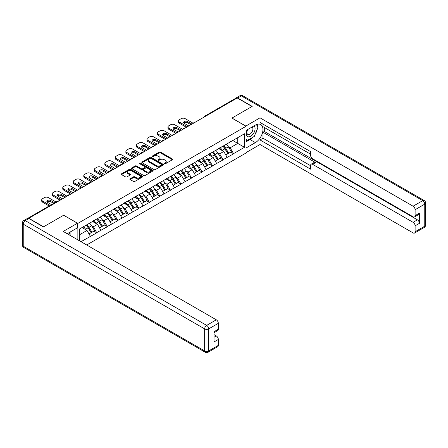 <?xml version="1.0" encoding="UTF-8"?>
<svg xmlns="http://www.w3.org/2000/svg" width="448" height="448" viewBox="0 0 448 448"><rect width="100%" height="100%" fill="white"/><g stroke="black" fill="none" stroke-linecap="round" stroke-linejoin="round"><path stroke-width="0.67" d="M164.438 163.8A0.655 0.381 0 0 0 165.362 163.8L172.396 159.74A0.935 0.543 0 0 0 172.67 159.354A0.935 0.543 0 0 0 172.396 158.973L160.485 152.096A0.935 0.543 0 0 0 159.158 152.096L152.124 156.156A0.655 0.381 0 0 0 153.054 156.688L153.961 156.167A2.996 1.73 0 0 1 158.2 156.167L159.191 156.738A2.996 1.73 0 0 1 160.07 157.959A2.996 1.73 0 0 1 159.191 159.186L158.284 159.712A0.655 0.381 0 0 0 159.208 160.244L160.121 159.718A2.996 1.73 0 0 1 164.354 159.718L165.346 160.294A2.996 1.73 0 0 1 166.225 161.515A2.996 1.73 0 0 1 165.346 162.736L164.438 163.262A0.655 0.381 0 0 0 164.438 163.8L164.438 163.262M130.099 178.769A0.935 0.543 0 0 0 129.825 179.15A0.935 0.543 0 0 0 130.099 179.536L133.442 181.462A0.935 0.543 0 0 0 134.764 181.462L142.576 176.954A0.935 0.543 0 0 0 142.85 176.574A0.935 0.543 0 0 0 142.576 176.193L130.659 169.31A0.935 0.543 0 0 0 129.338 169.31L121.526 173.818A0.935 0.543 0 0 0 121.251 174.205A0.935 0.543 0 0 0 121.526 174.586L125.563 176.915A0.935 0.543 0 0 0 126.89 176.915L130.234 174.989A0.935 0.543 0 0 0 130.508 174.602A0.935 0.543 0 0 0 130.234 174.222L128.229 173.068A2.503 1.445 0 0 1 127.495 172.043A2.503 1.445 0 0 1 129.041 170.71A2.503 1.445 0 0 1 131.768 171.024L139.614 175.549A2.503 1.445 0 0 1 140.347 176.574A2.503 1.445 0 0 1 138.802 177.906A2.503 1.445 0 0 1 136.074 177.593L134.764 176.842A0.935 0.543 0 0 0 133.442 176.842L130.099 178.769L130.099 179.536M63.7 215.202L43.602 226.806L28.834 218.277L237.216 97.966L251.989 106.495L231.89 118.098L246.053 126.274L77.862 223.378L63.7 215.281M154.028 169.579A0.935 0.543 0 0 0 155.355 169.579L163.162 165.071A0.935 0.543 0 0 0 163.436 164.685A0.935 0.543 0 0 0 163.162 164.304L151.25 157.427A0.935 0.543 0 0 0 149.923 157.427L142.111 161.935A0.935 0.543 0 0 0 141.837 162.316A0.935 0.543 0 0 0 142.111 162.702L154.028 169.579M140.09 163.94A0.655 0.381 0 0 1 140.756 164.035L140.756 163.251L152.869 170.246A0.935 0.543 0 0 1 153.143 170.632A0.935 0.543 0 0 1 152.869 171.013L145.057 175.521A0.935 0.543 0 0 1 143.735 175.521L131.818 168.644L135.162 166.729L135.162 165.95L131.818 167.877A0.935 0.543 0 0 0 131.544 168.258A0.935 0.543 0 0 0 131.818 168.644L131.818 167.877M135.162 166.729A0.935 0.543 0 0 1 136.489 166.729L136.489 165.95A0.935 0.543 0 0 0 135.162 165.95M136.489 165.95L141.322 168.739A0.935 0.543 0 0 0 142.643 168.739L144.861 167.457A0.935 0.543 0 0 0 145.135 167.076A0.935 0.543 0 0 0 144.861 166.695L139.832 163.789A0.655 0.381 0 0 1 140.756 163.251M77.862 239.887L77.862 223.378M86.699 244.983L246.053 152.981L246.053 126.274M86.134 225.182A6.39 3.69 -120 0 1 88.323 227.735L91.302 232.652L93.901 231.157L96.779 232.82L93.408 226.744L91.538 225.669M96.779 232.82L80.998 241.696M79.414 240.783L79.414 229.062L244.502 133.75L244.502 147.297L233.542 153.625L230.171 147.784L228.301 146.709M222.902 146.222A6.39 3.69 -120 0 1 225.086 148.775L228.066 153.698L230.664 152.197L233.542 153.625M233.542 153.86L223.02 159.701L219.649 153.86L217.784 152.779M212.38 152.292A6.39 3.69 -120 0 1 214.57 154.851L217.543 159.768L220.142 158.267L223.02 159.701M223.02 159.93L212.503 165.771L209.132 159.93L207.262 158.855M201.858 158.368A6.39 3.69 -120 0 1 204.047 160.927L207.026 165.844L209.619 164.343L212.503 165.771M212.503 166.006L201.981 171.847L198.61 166.006L196.739 164.926M191.341 164.444A6.39 3.69 -120 0 1 193.525 166.998L196.504 171.914L199.102 170.419L201.981 171.847M201.981 172.082L191.464 177.923L188.087 172.082L186.222 171.002M180.818 170.514A6.39 3.69 -120 0 1 183.008 173.074L185.982 177.99L188.58 176.49L191.464 177.923M191.464 178.153L180.942 183.994L177.57 178.153L175.7 177.078M170.296 176.59A6.39 3.69 -120 0 1 172.486 179.15L175.465 184.066L178.063 182.566L180.942 183.994M180.942 184.229L170.419 190.07L167.048 184.229L165.183 183.148M159.779 182.661A6.39 3.69 -120 0 1 161.963 185.22L164.942 190.137L167.541 188.642L170.419 190.07M170.419 190.305L159.902 196.14L156.531 190.299L154.661 189.224M149.257 188.737A6.39 3.69 -120 0 1 151.446 191.296L154.426 196.213L157.018 194.712L159.902 196.14M159.902 196.375L149.38 202.216L146.009 196.375L144.138 195.3M138.74 194.813A6.39 3.69 -120 0 1 140.924 197.366L143.903 202.283L146.502 200.788L149.38 202.216M149.38 202.451L138.858 208.292L135.486 202.451L133.622 201.37M128.218 200.883A6.39 3.69 -120 0 1 130.407 203.442L133.381 208.359L135.979 206.858L138.858 208.292M138.858 208.522L128.341 214.362L124.97 208.522L123.099 207.446M117.695 206.959A6.39 3.69 -120 0 1 119.885 209.518L122.864 214.435L125.457 212.934L128.341 214.362M128.341 214.598L117.818 220.438L114.447 214.598L112.577 213.517M107.178 213.035A6.39 3.69 -120 0 1 109.362 215.589L112.342 220.506L114.94 219.01L117.818 220.438M117.818 220.674L107.302 226.509L103.925 220.674L102.06 219.593M96.656 219.106A6.39 3.69 -120 0 1 98.846 221.665L101.825 226.582L104.418 225.081L107.302 226.509M107.302 226.744L96.779 232.585M93.206 220.864L96.779 219.038M93.408 226.744L97.518 224.37L92.327 221.374M100.895 230.21L97.518 224.37M103.723 214.794L107.302 212.962M103.925 220.674L108.041 218.294L102.85 215.298M111.412 224.134L108.041 218.294M114.246 208.718L117.818 206.886M114.447 214.598L118.563 212.223L113.366 209.222M121.934 218.064L118.563 212.223M124.768 202.642L128.341 200.816M124.97 208.522L129.08 206.147L123.889 203.151M132.451 211.988L129.08 206.147M135.285 196.571L138.858 194.74M135.486 202.451L139.602 200.077L134.411 197.075M142.974 205.918L139.602 200.077M145.807 190.495L149.38 188.664M146.009 196.375L150.125 194.001L144.928 191.005M153.496 199.842L150.125 194.001M156.324 184.425L159.902 182.594M156.531 190.299L160.642 187.925L155.45 184.929M164.013 193.766L160.642 187.925M166.846 178.349L170.419 176.518M167.048 184.229L171.164 181.854L165.967 178.853M174.535 187.695L171.164 181.854M177.369 172.273L180.942 170.447M177.57 178.153L181.681 175.778L176.49 172.782M185.052 181.619L181.681 175.778M187.886 166.202L191.464 164.371M188.087 172.082L192.203 169.708L187.012 166.706M195.574 175.543L192.203 169.708M198.408 160.126L201.981 158.295M198.61 166.006L202.726 163.632L197.529 160.636M206.097 169.473L202.726 163.632M208.93 154.056L212.503 152.225M209.132 159.93L213.242 157.556L208.051 154.56M216.614 163.397L213.242 157.556M219.447 147.98L223.02 146.149M219.649 153.86L223.765 151.486L218.574 148.484M227.136 157.326L223.765 151.486M236.208 98.554L205.654 116.189M205.229 116.435A1.428 0.823 120 0 1 205.587 116.15A1.428 0.823 60 0 0 204.876 116.077L235.424 98.442A1.428 0.823 60 0 1 236.141 98.515M229.97 141.904L233.542 140.078M230.171 147.784L237.759 143.405L237.759 137.642L244.502 133.75M232.764 140.526L244.502 147.297M79.414 234.825L87.002 230.446L82.012 227.562M90.373 236.286L87.002 230.446M224.941 148.893L225.271 149.083M214.418 154.969L214.754 155.159M203.902 161.039L204.232 161.235M193.379 167.115L193.715 167.306M182.857 173.186L183.193 173.382M172.34 179.262L172.67 179.452M161.818 185.338L162.154 185.528M151.295 191.408L151.631 191.604M140.778 197.484L141.109 197.674M130.256 203.554L130.592 203.75M119.739 209.63L120.07 209.821M109.217 215.706L109.553 215.897M98.694 221.777L99.03 221.973M88.178 227.853L88.508 228.043M164.702 163.89L165.346 163.514A2.996 1.73 0 0 0 166.225 162.294L166.225 161.515M160.07 157.959L160.07 158.738A2.996 1.73 0 0 1 159.191 159.964L158.542 160.339M172.396 158.973L172.396 159.74L160.485 152.874A0.935 0.543 0 0 0 159.158 152.874L152.387 156.783M163.15 165.077L151.25 158.206A0.935 0.543 0 0 0 149.923 158.206L142.128 162.708M161.51 164.954A0.655 0.381 0 0 0 161.51 164.422L151.049 158.379A0.655 0.381 0 0 0 150.125 158.379L149.162 158.934A2.996 1.73 0 0 0 148.288 160.16A2.996 1.73 0 0 0 149.162 161.381L156.313 165.508A2.996 1.73 0 0 0 160.546 165.508L161.51 164.954L161.51 165.732A0.655 0.381 0 0 0 161.7 165.463L161.7 164.685M148.288 160.16L148.288 160.938A2.996 1.73 0 0 0 149.162 162.159L149.162 161.381M161.51 165.732L160.546 166.286A2.996 1.73 0 0 1 156.313 166.286L149.162 162.159M136.489 166.729L141.322 169.518A0.935 0.543 0 0 0 142.643 169.518L144.861 168.235A0.935 0.543 0 0 0 145.135 167.854L145.135 167.076M140.756 164.035L152.858 171.018M146.334 171.634A2.503 1.445 0 0 0 149.061 171.948A2.503 1.445 0 0 0 150.606 170.61A2.503 1.445 0 0 0 149.873 169.59L147.112 167.994A0.935 0.543 0 0 0 145.785 167.994L143.567 169.271A0.935 0.543 0 0 0 143.298 169.658A0.935 0.543 0 0 0 143.567 170.038L146.334 171.634L146.334 172.413A2.503 1.445 0 0 0 149.061 172.726A2.503 1.445 0 0 0 150.606 171.388L150.606 170.61M143.298 169.658L143.298 170.436A0.935 0.543 0 0 0 143.567 170.817L143.567 170.038M146.334 172.413L143.567 170.817M140.347 176.574L140.347 177.352A2.503 1.445 0 0 1 138.802 178.685A2.503 1.445 0 0 1 136.074 178.371L134.764 177.621A0.935 0.543 0 0 0 133.442 177.621L130.11 179.542M127.495 172.043L127.495 172.822A2.503 1.445 0 0 0 128.229 173.846L128.229 173.068M130.234 174.222L130.234 174.989L128.229 173.846M142.576 176.193L142.576 176.954L130.659 170.089A0.935 0.543 0 0 0 129.338 170.089L121.537 174.591M193.284 123.334L185.192 118.664A2.862 1.652 0 0 0 181.143 118.664L179.323 119.711A2.862 1.652 0 0 0 178.483 120.882A2.862 1.652 0 0 0 179.323 122.052L179.323 123.217L186.402 127.305M179.323 123.217A2.862 1.652 180 0 1 178.483 122.052L178.483 120.882M183.865 123.021A2.24 1.294 180 0 1 187.449 122.69L190.921 124.695M179.323 122.052L187.415 126.722M188.765 125.944L184.279 123.351A2.24 1.294 180 0 1 183.624 122.438A2.24 1.294 180 0 1 185.007 121.246A2.24 1.294 180 0 1 187.449 121.526L191.934 124.113M226.324 144.245A7.823 4.514 60 0 1 228.374 146.821L225.775 148.322A7.823 4.514 -120 0 0 223.726 145.746M225.775 148.322L228.754 153.238L231.353 151.738L228.374 146.821M228.066 153.698L228.754 153.238M230.664 152.197L231.353 151.738M219.257 148.092A6.39 3.69 60 0 1 221.021 149.901M220.254 147.75A7.823 4.514 60 0 1 222.303 150.326L222.594 150.808M225.798 155.002L227.875 153.742L224.902 148.826A7.823 4.514 -120 0 0 222.852 146.25M227.875 153.742L225.77 154.958M182.762 129.41L174.67 124.734A2.862 1.652 0 0 0 170.621 124.734L168.801 125.787A2.862 1.652 0 0 0 167.966 126.958A2.862 1.652 0 0 0 168.801 128.122L168.801 129.293L175.885 133.381M168.801 129.293A2.862 1.652 180 0 1 167.966 128.122L167.966 126.958M173.342 129.097A2.24 1.294 180 0 1 176.926 128.766L180.404 130.771M168.801 128.122L176.893 132.793M178.242 132.014L173.757 129.427A2.24 1.294 180 0 1 173.102 128.514A2.24 1.294 180 0 1 174.485 127.316A2.24 1.294 180 0 1 176.926 127.596L181.412 130.189M215.802 150.315A7.823 4.514 60 0 1 217.851 152.897L215.258 154.392A7.823 4.514 -120 0 0 213.209 151.816M215.258 154.392L218.232 159.309L220.83 157.814L217.851 152.897M217.543 159.768L218.232 159.309M220.142 158.267L220.83 157.814M208.734 154.162A6.39 3.69 60 0 1 210.498 155.971M209.731 153.821A7.823 4.514 60 0 1 211.781 156.397L212.078 156.884M215.275 161.078L217.358 159.818L214.379 154.902A7.823 4.514 -120 0 0 212.33 152.326M217.358 159.818L215.253 161.034M172.239 135.481L164.147 130.81A2.862 1.652 0 0 0 160.104 130.81L158.284 131.863A2.862 1.652 0 0 0 157.444 133.028A2.862 1.652 0 0 0 158.284 134.198L158.284 135.363L165.362 139.451M158.284 135.363A2.862 1.652 180 0 1 157.444 134.198L157.444 133.028M162.826 135.173A2.24 1.294 180 0 1 166.41 134.837L169.882 136.842M158.284 134.198L166.376 138.869M167.726 138.09L163.24 135.503A2.24 1.294 180 0 1 162.585 134.585A2.24 1.294 180 0 1 163.968 133.392A2.24 1.294 180 0 1 166.41 133.672L170.895 136.259M205.285 156.391A7.823 4.514 60 0 1 207.334 158.967L204.736 160.468A7.823 4.514 -120 0 0 202.686 157.892M204.736 160.468L207.715 165.385L210.308 163.884L207.334 158.967M207.026 165.844L207.715 165.385M209.619 164.343L210.308 163.884M198.218 160.238A6.39 3.69 60 0 1 199.976 162.047M199.214 159.897A7.823 4.514 60 0 1 201.264 162.473L201.555 162.96M204.758 167.154L206.836 165.889L203.857 160.972A7.823 4.514 -120 0 0 201.807 158.396M206.836 165.889L204.73 167.11M161.722 141.557L153.63 136.881A2.862 1.652 0 0 0 149.582 136.881L147.762 137.934A2.862 1.652 0 0 0 146.922 139.104A2.862 1.652 0 0 0 147.762 140.269L147.762 141.439L154.84 145.527M147.762 141.439A2.862 1.652 180 0 1 146.922 140.269L146.922 139.104M152.303 141.243A2.24 1.294 180 0 1 155.887 140.913L159.359 142.918M147.762 140.269L155.854 144.945M157.203 144.166L152.718 141.574A2.24 1.294 180 0 1 152.062 140.661A2.24 1.294 180 0 1 153.446 139.462A2.24 1.294 180 0 1 155.887 139.742L160.373 142.335M194.762 162.467A7.823 4.514 60 0 1 196.812 165.043L194.214 166.544A7.823 4.514 -120 0 0 192.164 163.962M194.214 166.544L197.193 171.461L199.791 169.96L196.812 165.043M196.504 171.914L197.193 171.461M199.102 170.419L199.791 169.96M187.695 166.314A6.39 3.69 60 0 1 189.459 168.118M188.692 165.967A7.823 4.514 60 0 1 190.742 168.549L191.038 169.03M194.236 173.225L196.319 171.965L193.34 167.048A7.823 4.514 -120 0 0 191.29 164.472M196.319 171.965L194.208 173.18M151.2 147.627L143.108 142.957A2.862 1.652 0 0 0 139.065 142.957L137.239 144.01A2.862 1.652 0 0 0 136.405 145.174A2.862 1.652 0 0 0 137.239 146.345L137.239 147.515L144.323 151.603M137.239 147.515A2.862 1.652 180 0 1 136.405 146.345L136.405 145.174M141.781 147.319A2.24 1.294 180 0 1 145.37 146.989L148.842 148.994M137.239 146.345L145.331 151.015M146.681 150.237L142.201 147.65A2.24 1.294 180 0 1 141.54 146.731A2.24 1.294 180 0 1 142.923 145.538A2.24 1.294 180 0 1 145.37 145.818L149.85 148.406M184.24 168.538A7.823 4.514 60 0 1 186.29 171.119L183.697 172.614A7.823 4.514 -120 0 0 181.647 170.038M183.697 172.614L186.676 177.531L189.269 176.036L186.29 171.119M185.982 177.99L186.676 177.531M188.58 176.49L189.269 176.036M177.173 172.385A6.39 3.69 60 0 1 178.937 174.194M178.175 172.043A7.823 4.514 60 0 1 180.225 174.619L180.516 175.106M183.714 179.301L185.797 178.041L182.818 173.124A7.823 4.514 -120 0 0 180.768 170.542M185.797 178.041L183.691 179.256M140.683 153.703L132.586 149.033A2.862 1.652 0 0 0 128.542 149.033L126.722 150.08A2.862 1.652 0 0 0 125.882 151.25A2.862 1.652 0 0 0 126.722 152.421L126.722 153.586L133.801 157.674M126.722 153.586A2.862 1.652 180 0 1 125.882 152.421L125.882 151.25M131.264 153.39A2.24 1.294 180 0 1 134.848 153.059L138.32 155.064M126.722 152.421L134.814 157.091M136.164 156.313L131.678 153.72A2.24 1.294 180 0 1 131.023 152.807A2.24 1.294 180 0 1 132.406 151.614A2.24 1.294 180 0 1 134.848 151.894L139.334 154.482M173.723 174.614A7.823 4.514 60 0 1 175.773 177.19L173.174 178.69A7.823 4.514 -120 0 0 171.125 176.114M173.174 178.69L176.154 183.607L178.752 182.106L175.773 177.19M175.465 184.066L176.154 183.607M178.063 182.566L178.752 182.106M166.656 178.461A6.39 3.69 60 0 1 168.414 180.27M167.653 178.119A7.823 4.514 60 0 1 169.702 180.695L169.994 181.177M173.197 185.371L175.274 184.111L172.301 179.194A7.823 4.514 -120 0 0 170.251 176.618M175.274 184.111L173.169 185.326M247.447 129.674A6.199 3.578 120 0 0 248.511 136.83A6.199 3.578 120 0 0 254.111 132.395A6.199 3.578 120 0 0 253.96 125.91M247.8 129.472A4.245 2.453 120 0 0 247.783 134.394A4.245 2.453 120 0 0 248.405 134.585A4.245 2.453 120 0 0 252.286 131.454A4.245 2.453 120 0 0 252.028 127.042A4.245 2.453 120 0 0 252.017 127.036M256.329 124.617L257.986 126.974L254.346 136.36L247.066 140.56L246.053 139.121M246.053 139.978L247.066 140.56M68.818 232.803L70.51 235.217L70.375 235.564M245.784 126.118L260.014 117.824L413.095 206.209L422.738 200.637L241.332 95.906L237.692 98.006L252.19 106.378L231.958 118.059L245.784 126.039M246.053 130.48L255.36 125.104A10.73 6.194 120 0 1 260.725 124.572A10.73 6.194 120 0 1 262.366 133.174A10.73 6.194 120 0 1 255.36 142.626L246.053 147.997M246.053 152.594L260.014 144.536L260.014 139.938L310.587 169.142L310.587 165.48A2.862 1.652 -120 0 1 311.181 164.17A2.862 1.652 -120 0 1 312.614 164.315L413.095 222.326L417.413 219.834A2.862 1.652 60 0 1 419.434 223.339L419.434 213.136A2.862 1.652 60 0 1 418.841 214.446L414.523 216.938A2.862 1.652 -120 0 0 415.117 215.628L415.117 209.709A2.862 1.652 -120 0 0 413.095 206.209M264.326 127.478L264.326 131.454L262.982 132.233L262.982 138.225L260.014 139.938M262.982 124.13L262.982 126.7L310.587 154.19M414.523 216.938A2.862 1.652 -120 0 1 413.095 216.798L312.614 158.782A2.862 1.652 -120 0 1 310.587 155.282L310.587 151.62L260.014 122.422L260.014 117.824M260.014 144.536L413.095 232.915A2.862 1.652 -120 0 0 414.523 233.055A2.862 1.652 -120 0 0 415.117 231.75L415.117 225.831A2.862 1.652 -120 0 0 413.095 222.326M237.692 98.006A2.862 1.652 -120 0 0 236.258 97.866A2.862 1.652 -120 0 0 235.81 98.386M262.982 132.233L315.582 162.602L312.614 164.315M264.326 131.454L417.413 219.834M262.982 138.225L310.587 165.715M311.181 164.17L314.149 162.456A2.862 1.652 60 0 1 315.582 162.602M246.053 141.848L250.029 139.552A10.73 6.194 120 0 0 253.002 137.133M255.136 134.327A10.73 6.194 120 0 0 257.443 128.374M257.617 126.454A10.73 6.194 120 0 0 257.354 124.264M246.053 140.599L246.59 140.291M28.902 218.551L25.262 220.651A2.862 1.652 -120 0 0 23.828 220.511L27.474 218.406A2.862 1.652 60 0 1 28.902 218.551L43.4 226.918L63.633 215.242L77.459 223.222L77.459 227.814L67.883 233.346A10.73 6.194 120 0 0 67.234 233.75M77.459 223.222L63.23 231.437L216.311 319.816A2.862 1.652 60 0 1 218.333 323.322L218.333 329.241A2.862 1.652 60 0 1 217.745 330.551L214.021 332.702M70.106 234.64L70.106 232.058M214.021 337.26L216.311 335.938A2.862 1.652 60 0 1 218.333 339.444L218.333 345.358A2.862 1.652 60 0 1 217.745 346.668L208.102 352.24A2.862 1.652 -120 0 0 208.69 350.93L218.333 345.358M218.333 329.241L214.021 331.733L214.021 341.936L218.333 339.444M216.311 335.938L214.021 334.611M130.161 159.779L122.069 155.103A2.862 1.652 0 0 0 118.02 155.103L116.2 156.156A2.862 1.652 0 0 0 115.366 157.326A2.862 1.652 0 0 0 116.2 158.491L116.2 159.662L123.284 163.75M116.2 159.662A2.862 1.652 180 0 1 115.366 158.491L115.366 157.326M120.742 159.466A2.24 1.294 180 0 1 124.326 159.135L127.798 161.14M116.2 158.491L124.292 163.162M125.642 162.383L121.156 159.796A2.24 1.294 180 0 1 120.501 158.883A2.24 1.294 180 0 1 121.884 157.685A2.24 1.294 180 0 1 124.326 157.965L128.811 160.558M163.201 180.69A7.823 4.514 60 0 1 165.25 183.266L162.652 184.761A7.823 4.514 -120 0 0 160.602 182.185M162.652 184.761L165.631 189.678L168.23 188.182L165.25 183.266M164.942 190.137L165.631 189.678M167.541 188.642L168.23 188.182M156.134 184.531A6.39 3.69 60 0 1 157.898 186.34M157.13 184.19A7.823 4.514 60 0 1 159.18 186.766L159.477 187.253M162.674 191.447L164.758 190.187L161.778 185.27A7.823 4.514 -120 0 0 159.729 182.694M164.758 190.187L162.646 191.402M119.638 165.85L111.546 161.179A2.862 1.652 0 0 0 107.503 161.179L105.683 162.232A2.862 1.652 0 0 0 104.843 163.397A2.862 1.652 0 0 0 105.683 164.567L105.683 165.732L112.762 169.82M105.683 165.732A2.862 1.652 180 0 1 104.843 164.567L104.843 163.397M110.225 165.542A2.24 1.294 180 0 1 113.809 165.211L117.281 167.216M105.683 164.567L113.775 169.238M115.119 168.459L110.639 165.872A2.24 1.294 180 0 1 109.978 164.954A2.24 1.294 180 0 1 111.362 163.761A2.24 1.294 180 0 1 113.809 164.041L118.289 166.628M152.684 186.76A7.823 4.514 60 0 1 154.728 189.336L152.135 190.837A7.823 4.514 -120 0 0 150.086 188.261M152.135 190.837L155.114 195.754L157.707 194.253L154.728 189.336M154.426 196.213L155.114 195.754M157.018 194.712L157.707 194.253M145.611 190.607A6.39 3.69 60 0 1 147.375 192.416M146.614 190.266A7.823 4.514 60 0 1 148.663 192.842L148.954 193.329M152.152 197.523L154.235 196.258L151.256 191.341A7.823 4.514 -120 0 0 149.206 188.765M154.235 196.258L152.13 197.478M109.122 171.926L101.03 167.255A2.862 1.652 0 0 0 96.981 167.255L95.161 168.302A2.862 1.652 0 0 0 94.321 169.473A2.862 1.652 0 0 0 95.161 170.638L95.161 171.808L102.239 175.896M95.161 171.808A2.862 1.652 180 0 1 94.321 170.638L94.321 169.473M99.702 171.612A2.24 1.294 180 0 1 103.286 171.282L106.758 173.286M95.161 170.638L103.253 175.314M104.602 174.535L100.117 171.942A2.24 1.294 180 0 1 99.462 171.03A2.24 1.294 180 0 1 100.845 169.831A2.24 1.294 180 0 1 103.286 170.117L107.772 172.704M142.162 192.836A7.823 4.514 60 0 1 144.211 195.412L141.613 196.913A7.823 4.514 -120 0 0 139.563 194.331M141.613 196.913L144.592 201.83L147.19 200.329L144.211 195.412M143.903 202.283L144.592 201.83M146.502 200.788L147.19 200.329M135.094 196.683A6.39 3.69 60 0 1 136.858 198.492M136.091 196.336A7.823 4.514 60 0 1 138.141 198.918L138.432 199.399M141.635 203.594L143.713 202.334L140.739 197.417A7.823 4.514 -120 0 0 138.69 194.841M143.713 202.334L141.607 203.549M98.599 177.996L90.507 173.326A2.862 1.652 0 0 0 86.458 173.326L84.638 174.378A2.862 1.652 0 0 0 83.804 175.543A2.862 1.652 0 0 0 84.638 176.714L84.638 177.884L91.722 181.972M84.638 177.884A2.862 1.652 180 0 1 83.804 176.714L83.804 175.543M89.18 177.688A2.24 1.294 180 0 1 92.764 177.358L96.242 179.362M84.638 176.714L92.73 181.384M94.08 180.606L89.594 178.018A2.24 1.294 180 0 1 88.939 177.106A2.24 1.294 180 0 1 90.322 175.907A2.24 1.294 180 0 1 92.764 176.187L97.25 178.774M131.639 198.906A7.823 4.514 60 0 1 133.689 201.488L131.096 202.983A7.823 4.514 -120 0 0 129.046 200.407M131.096 202.983L134.07 207.9L136.668 206.405L133.689 201.488M133.381 208.359L134.07 207.9M135.979 206.858L136.668 206.405M124.572 202.754A6.39 3.69 60 0 1 126.336 204.562M125.569 202.412A7.823 4.514 60 0 1 127.618 204.988L127.915 205.475M131.113 209.67L133.196 208.41L130.217 203.493A7.823 4.514 -120 0 0 128.167 200.911M133.196 208.41L131.09 209.625M88.077 184.072L79.985 179.402A2.862 1.652 0 0 0 75.942 179.402L74.122 180.449A2.862 1.652 0 0 0 73.282 181.619A2.862 1.652 0 0 0 74.122 182.79L74.122 183.954L81.2 188.042M74.122 183.954A2.862 1.652 180 0 1 73.282 182.79L73.282 181.619M78.663 183.758A2.24 1.294 180 0 1 82.247 183.428L85.719 185.433M74.122 182.79L82.214 187.46M83.563 186.682L79.078 184.094A2.24 1.294 180 0 1 78.422 183.176A2.24 1.294 180 0 1 79.806 181.983A2.24 1.294 180 0 1 82.247 182.263L86.733 184.85M121.122 204.982A7.823 4.514 60 0 1 123.172 207.558L120.574 209.059A7.823 4.514 -120 0 0 118.524 206.483M120.574 209.059L123.553 213.976L126.146 212.475L123.172 207.558M122.864 214.435L123.553 213.976M125.457 212.934L126.146 212.475M114.055 208.83A6.39 3.69 60 0 1 115.814 210.638M115.052 208.488A7.823 4.514 60 0 1 117.102 211.064L117.393 211.551M120.596 215.746L122.674 214.48L119.694 209.563A7.823 4.514 -120 0 0 117.645 206.987M122.674 214.48L120.568 215.701M77.56 190.148L69.468 185.472A2.862 1.652 0 0 0 65.419 185.472L63.599 186.525A2.862 1.652 0 0 0 62.759 187.695A2.862 1.652 0 0 0 63.599 188.86L63.599 190.03L70.678 194.118M63.599 190.03A2.862 1.652 180 0 1 62.759 188.86L62.759 187.695M68.141 189.834A2.24 1.294 180 0 1 71.725 189.504L75.197 191.509M63.599 188.86L71.691 193.536M73.041 192.752L68.555 190.165A2.24 1.294 180 0 1 67.9 189.252A2.24 1.294 180 0 1 69.283 188.054A2.24 1.294 180 0 1 71.725 188.334L76.21 190.926M110.6 211.058A7.823 4.514 60 0 1 112.65 213.634L110.051 215.13A7.823 4.514 -120 0 0 108.002 212.554M110.051 215.13L113.03 220.052L115.629 218.551L112.65 213.634M112.342 220.506L113.03 220.052M114.94 219.01L115.629 218.551M103.533 214.906A6.39 3.69 60 0 1 105.297 216.709M104.53 214.558A7.823 4.514 60 0 1 106.579 217.14L106.876 217.622M110.074 221.816L112.157 220.556L109.178 215.639A7.823 4.514 -120 0 0 107.128 213.063M112.157 220.556L110.046 221.771M67.038 196.218L58.946 191.548A2.862 1.652 0 0 0 54.902 191.548L53.077 192.601A2.862 1.652 0 0 0 52.242 193.766A2.862 1.652 0 0 0 53.077 194.936L53.077 196.101L60.161 200.189M53.077 196.101A2.862 1.652 180 0 1 52.242 194.936L52.242 193.766M57.618 195.91A2.24 1.294 180 0 1 61.208 195.58L64.68 197.585M53.077 194.936L61.169 199.606M62.518 198.828L58.038 196.241A2.24 1.294 180 0 1 57.378 195.322A2.24 1.294 180 0 1 58.761 194.13A2.24 1.294 180 0 1 61.208 194.41L65.688 196.997M100.078 217.129A7.823 4.514 60 0 1 102.127 219.705L99.534 221.206A7.823 4.514 -120 0 0 97.485 218.63M99.534 221.206L102.514 226.122L105.106 224.622L102.127 219.705M101.825 226.582L102.514 226.122M104.418 225.081L105.106 224.622M93.01 220.976A6.39 3.69 60 0 1 94.774 222.785M94.013 220.634A7.823 4.514 60 0 1 96.062 223.21L96.354 223.698M99.551 227.892L101.634 226.632L98.655 221.71A7.823 4.514 -120 0 0 96.606 219.134M101.634 226.632L99.529 227.847M56.034 202.014L48.423 197.624A2.862 1.652 0 0 0 44.38 197.624L42.56 198.671A2.862 1.652 0 0 0 41.72 199.842A2.862 1.652 0 0 0 42.56 201.006L42.56 202.177L49.151 205.985M42.56 202.177A2.862 1.652 180 0 1 41.72 201.006L41.72 199.842M47.102 201.981A2.24 1.294 180 0 1 50.686 201.65L53.67 203.375M42.56 201.006L50.165 205.402M51.514 204.624L47.516 202.311A2.24 1.294 180 0 1 46.861 201.398A2.24 1.294 180 0 1 48.244 200.206A2.24 1.294 180 0 1 50.686 200.486L54.684 202.793M89.561 223.205A7.823 4.514 60 0 1 91.61 225.781L89.012 227.282A7.823 4.514 -120 0 0 86.962 224.7M89.012 227.282L91.991 232.198L94.59 230.698L91.61 225.781M91.302 232.652L91.991 232.198M93.901 231.157L94.59 230.698M82.662 227.186A6.39 3.69 60 0 1 84.252 228.861M83.49 226.71A7.823 4.514 60 0 1 85.54 229.286L85.831 229.768M89.034 233.962L91.112 232.702L88.138 227.786A7.823 4.514 -120 0 0 86.089 225.21M91.112 232.702L89.006 233.918M58.374 201.225L28.532 218.372M58.671 201.051A1.428 0.823 -60 0 0 58.307 201.186A1.428 0.823 -120 0 0 57.59 201.113L27.854 218.282M194.706 122.511A1.428 0.823 120 0 1 195.07 122.226A1.428 0.823 -60 0 1 195.434 122.091M184.184 128.587A1.428 0.823 120 0 1 184.548 128.296A1.428 0.823 -60 0 1 184.912 128.167M173.667 134.658A1.428 0.823 120 0 1 174.031 134.372A1.428 0.823 -60 0 1 174.39 134.238M163.145 140.734A1.428 0.823 120 0 1 163.509 140.448A1.428 0.823 -60 0 1 163.873 140.314M152.622 146.81A1.428 0.823 120 0 1 152.986 146.518A1.428 0.823 -60 0 1 153.35 146.39M142.106 152.88A1.428 0.823 120 0 1 142.47 152.594A1.428 0.823 -60 0 1 142.834 152.46M131.583 158.956A1.428 0.823 120 0 1 131.947 158.665A1.428 0.823 -60 0 1 132.311 158.536M121.066 165.026A1.428 0.823 120 0 1 121.425 164.741A1.428 0.823 -60 0 1 121.789 164.612M110.544 171.102A1.428 0.823 120 0 1 110.908 170.817A1.428 0.823 -60 0 1 111.272 170.682M100.022 177.178A1.428 0.823 120 0 1 100.386 176.887A1.428 0.823 -60 0 1 100.75 176.758M89.505 183.249A1.428 0.823 120 0 1 89.869 182.963A1.428 0.823 -60 0 1 90.227 182.829M78.982 189.325A1.428 0.823 120 0 1 79.346 189.034A1.428 0.823 -60 0 1 79.71 188.905M68.46 195.395A1.428 0.823 120 0 1 68.824 195.11A1.428 0.823 -60 0 1 69.188 194.981M165.346 163.514L165.346 162.736M158.284 160.244L158.284 159.712M159.191 159.964L159.191 159.186M152.124 156.688L152.124 156.156M159.158 152.874L159.158 152.096M160.485 152.874L160.485 152.096M142.111 162.702L142.111 161.935M149.923 158.206L149.923 157.427M151.25 158.206L151.25 157.427M163.162 165.071L163.162 164.304M156.313 166.286L156.313 165.508M160.546 166.286L160.546 165.508M141.322 169.518L141.322 168.739M142.643 169.518L142.643 168.739M144.861 168.235L144.861 167.457M152.869 171.013L152.869 170.246M133.442 177.621L133.442 176.842M134.764 177.621L134.764 176.842M136.074 178.371L136.074 177.593M121.526 174.586L121.526 173.818M129.338 170.089L129.338 169.31M130.659 170.089L130.659 169.31M224.902 148.826L222.303 150.326M187.449 122.69L187.449 121.526M214.379 154.902L211.781 156.397M176.926 128.766L176.926 127.596M203.857 160.972L201.264 162.473M166.41 134.837L166.41 133.672M193.34 167.048L190.742 168.549M155.887 140.913L155.887 139.742M182.818 173.124L180.225 174.619M145.37 146.989L145.37 145.818M172.301 179.194L169.702 180.695M134.848 153.059L134.848 151.894M415.117 215.628L419.434 213.136M419.434 223.339L415.117 225.831M415.117 231.75L424.76 226.178L424.76 204.142L415.117 209.709M250.029 139.552L255.36 142.626M424.76 226.178A2.862 1.652 60 0 1 424.172 227.489A2.862 2.862 0 0 0 425.6 225.014A2.862 1.652 180 0 1 424.76 226.178M424.76 204.142A2.862 1.652 0 0 0 425.6 202.978A2.862 2.862 0 0 0 424.172 200.497A2.862 1.652 -60 0 0 422.738 200.637A2.862 1.652 60 0 1 424.76 204.142M236.258 97.866L239.898 95.76A2.862 1.652 60 0 1 241.332 95.906A2.862 1.652 -60 0 1 242.76 95.76L424.172 200.497M23.828 220.511A2.862 2.862 0 0 0 22.4 222.986A2.862 1.652 180 0 0 23.24 224.157A2.862 1.652 -60 0 1 25.262 220.651L206.668 325.388A2.862 1.652 -60 0 0 204.646 328.888L23.24 224.157L23.24 246.193L204.646 350.93L204.646 328.888A2.862 1.652 0 0 0 208.69 328.888L208.69 350.93A2.862 1.652 180 0 1 204.646 350.93A2.862 1.652 -60 0 0 205.24 352.24A2.862 2.862 0 0 0 208.102 352.24M218.333 323.322L208.69 328.888A2.862 1.652 -120 0 0 206.668 325.388L216.311 319.816M23.828 247.503A2.862 1.652 -60 0 1 23.24 246.193A2.862 1.652 0 0 1 22.4 245.022A2.862 2.862 0 0 0 23.828 247.503L205.24 352.24M161.778 185.27L159.18 186.766M124.326 159.135L124.326 157.965M151.256 191.341L148.663 192.842M113.809 165.211L113.809 164.041M140.739 197.417L138.141 198.918M103.286 171.282L103.286 170.117M130.217 203.493L127.618 204.988M92.764 177.358L92.764 176.187M119.694 209.563L117.102 211.064M82.247 183.428L82.247 182.263M109.178 215.639L106.579 217.14M71.725 189.504L71.725 188.334M98.655 221.71L96.062 223.21M61.208 195.58L61.208 194.41M88.138 227.786L85.54 229.286M50.686 201.65L50.686 200.486M204.876 116.077A1.428 1.428 0 0 0 204.187 117.04M195.53 122.035A1.428 1.428 0 0 0 193.665 123.11M185.007 128.111A1.428 1.428 0 0 0 183.148 129.186M174.485 134.187A1.428 1.428 0 0 0 172.626 135.262M163.968 140.258A1.428 1.428 0 0 0 162.103 141.333M153.446 146.334A1.428 1.428 0 0 0 151.586 147.409M142.929 152.404A1.428 1.428 0 0 0 141.064 153.479M132.406 158.48A1.428 1.428 0 0 0 130.547 159.555M121.884 164.556A1.428 1.428 0 0 0 120.025 165.631M111.367 170.626A1.428 1.428 0 0 0 109.502 171.702M100.845 176.702A1.428 1.428 0 0 0 98.986 177.778M90.322 182.773A1.428 1.428 0 0 0 88.463 183.848M79.806 188.849A1.428 1.428 0 0 0 77.941 189.924M69.283 194.925A1.428 1.428 0 0 0 67.424 196M58.766 200.995A1.428 1.428 0 0 0 57.59 201.113M414.523 233.055L424.172 227.489M425.6 225.014L425.6 202.978M242.76 95.76A2.862 2.862 0 0 0 239.898 95.76M22.4 222.986L22.4 245.022"/></g></svg>

